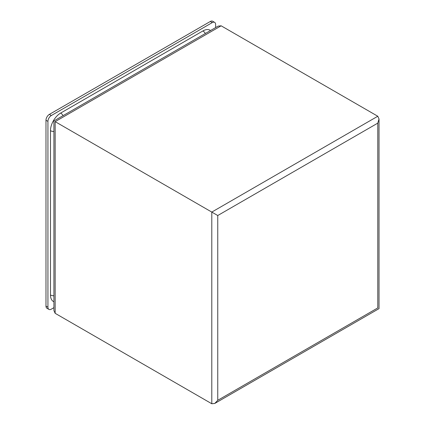 <?xml version="1.0" encoding="UTF-8"?>
<svg xmlns="http://www.w3.org/2000/svg" width="425" height="425" viewBox="0 0 425 425"><rect width="100%" height="100%" fill="white"/><g stroke="black" fill="none" stroke-linecap="round" stroke-linejoin="round"><path stroke-width="0.64" d="M53.922 307.658L51.319 309.161A4.792 2.768 -60 0 1 48.923 309.4A4.792 2.768 -60 0 1 47.935 307.206L47.935 121.391A4.792 2.768 -60 0 1 51.319 115.52L212.24 22.615A4.792 2.768 -60 0 1 214.636 22.376A4.792 2.768 -60 0 1 215.629 24.57L215.629 27.572M214.636 22.376L212.686 21.25A4.792 2.768 120 0 0 210.29 21.489L49.369 114.394A4.792 2.768 120 0 0 45.98 120.264L45.98 306.08A4.792 2.768 120 0 0 46.973 308.274L48.923 309.4M53.922 301.798L53.454 301.548A14.37 8.298 -60 0 1 50.479 294.971L50.479 130.682A14.37 8.298 -60 0 1 60.642 113.082L202.922 30.94A14.37 8.298 -60 0 1 210.104 30.228L210.55 30.504M55.154 121.646C53.545 120.716 53.545 120.716 55.154 121.646L55.154 313.315L211.793 403.75L214.774 403.453L217.754 400.308L377.783 307.918C379.392 308.848 379.392 308.848 377.783 307.918L377.783 123.133L379.02 118.979L377.783 116.248L221.143 25.813L55.154 121.646L217.754 215.523L217.754 400.308M55.154 313.315L53.922 310.585L53.922 120.934L218.163 26.111L221.143 25.813M210.29 21.489L212.24 22.615M49.369 114.394L51.319 115.52M45.98 120.264L47.935 121.391M45.98 306.08L47.935 307.206M205.339 33.511A4.792 2.768 -120 0 0 202.922 30.94M63.065 115.653A4.792 2.768 -120 0 0 60.642 113.082M53.922 131.49A4.792 2.768 180 0 1 50.479 130.682M53.922 295.779A4.792 2.768 180 0 1 50.479 294.971M211.793 403.75L211.793 212.08L377.783 116.248M377.783 123.133L217.754 215.523M214.774 403.453L379.02 308.63L379.02 118.979"/></g></svg>
